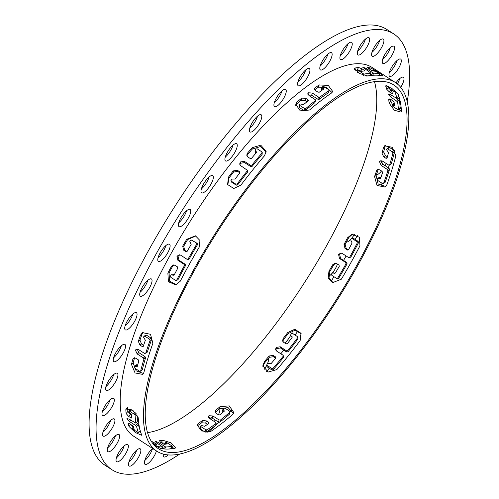 <?xml version="1.0" encoding="UTF-8"?>
<svg xmlns="http://www.w3.org/2000/svg" width="499" height="499" viewBox="0 0 499 499"><rect width="100%" height="100%" fill="white"/><g stroke="black" fill="none" stroke-linecap="round" stroke-linejoin="round"><path stroke-width="0.75" d="M134.587 366.441L136.414 364.763L137.219 364.819L135.535 366.26L134.587 366.441A219.566 69.305 -57.1 0 0 134.406 367.158L135.017 368.337L139.67 371.343L140.612 371.169L142.309 369.697L140.612 371.169A219.566 69.305 122.9 0 1 143.918 359.137L143.35 357.92L144.997 356.629L145.558 357.845A216.641 68.382 122.9 0 0 142.309 369.697M137.113 348.957L138.791 352.618L137.144 353.91L143.35 357.92M137.144 353.91L135.472 350.248L136.988 349.057L135.491 350.192A219.566 69.305 122.9 0 0 135.472 350.248M135.491 350.192L136.046 349.375L138.491 349.525L144.704 353.535L147.336 352.076L145.708 353.311A219.566 69.305 122.9 0 1 150.068 340.461L149.569 339.201L151.128 338.16L151.627 339.42A216.641 68.382 122.9 0 0 147.336 352.076M145.421 335.403L146.469 335.147L144.91 336.189L149.569 339.201M144.91 336.189L143.862 336.445L145.658 335.097M143.082 346.624L143.282 346.337A219.566 69.305 -57.1 0 1 145.365 340.256L143.575 337.243A219.566 69.305 -57.1 0 1 143.862 336.445M143.282 346.337L142.259 346.574L143.506 345.664M143.263 332.228L142.047 334.162A216.641 68.382 122.9 0 0 139.951 340.175L141.541 343.898L139.932 345.071L142.259 346.574M139.932 345.071L138.348 341.347L139.951 340.175M134.287 357.746L132.971 358.818A219.566 69.305 122.9 0 0 131.48 364.445L135.067 372.946L142.764 374.4L143.893 372.472A219.566 69.305 -57.1 0 1 152.894 343.25L150.505 334.293L142.446 332.658L140.475 335.228A219.566 69.305 122.9 0 0 138.348 341.347M132.971 358.818L133.445 358.064L135.884 358.22L138.211 359.729L138.791 360.933A219.566 69.305 -57.1 0 0 137.262 366.578L137.119 366.821M137.262 366.578L136.314 366.765L137.475 365.767M135.535 366.26L136.314 366.765M133.657 427.556L132.815 428.66L132.173 428.51A219.566 69.305 -57.1 0 0 132.31 428.872L138.522 432.882L140.219 430.625M140.231 430.687L138.522 432.882A219.566 69.305 122.9 0 1 136.57 426.445L135.703 425.541L137.45 423.352L138.317 424.256A216.641 68.382 122.9 0 0 140.15 430.369M130.657 420.077L129.497 421.53L135.703 425.541M129.497 421.53L126.914 418.798L127.301 418.312M127.276 418.312L126.908 418.767A219.566 69.305 122.9 0 0 126.914 418.798M136.957 414.681A216.641 68.382 122.9 0 0 137.674 420.944L135.903 423.214L129.01 419.017L126.908 418.767L126.964 418.436M136.339 413.827L135.104 415.255A219.566 69.305 122.9 0 0 135.921 423.102L137.674 420.944M135.104 415.255L134.306 414.27L135.528 412.86M131.281 409.373L129.653 411.263L134.306 414.27M129.653 411.263L128.935 411.107L130.663 409.199M131.642 418.062L131.667 417.937A219.566 69.305 -57.1 0 1 131.312 414.201L128.923 411.744A219.566 69.305 -57.1 0 1 128.898 411.238M131.667 417.937L130.944 417.881L131.574 417.127M127.607 408.107A216.641 68.382 122.9 0 0 127.887 411.407L130.376 414.257L128.617 416.378L130.944 417.881M128.617 416.378L126.135 413.528L127.887 411.407M128.368 423.183L128.075 423.564A219.566 69.305 122.9 0 0 129.073 426.508L135.385 432.533L141.504 435.228L141.485 434.535A219.566 69.305 -57.1 0 1 138.235 417.757L132.996 410.527L126.141 408.619L125.823 409.729A219.566 69.305 122.9 0 0 126.135 413.528M134.237 429.402L134.243 429.315A219.566 69.305 -57.1 0 1 133.289 426.314L130.083 423.925L128.093 423.277M134.243 429.315L133.595 429.165L134 428.629M132.815 428.66L133.595 429.165M133.42 426.776L132.173 428.51M171.107 448.589L172.386 446.1L171.107 448.589M168.999 449.019A219.566 69.305 122.9 0 0 171.02 448.645M162.156 448.364L162.83 448.801M161.177 442.732A219.566 69.305 122.9 0 0 161.289 442.713L165.088 443.249M172.03 446.798L173.814 448.458M229.571 413.958L230.07 411.931L229.571 413.958M220.427 420.039A216.641 68.382 122.9 0 0 229.902 412.199L229.69 411.207L225.03 408.194L223.695 408.182A216.641 68.382 -57.1 0 1 223.122 408.675L224.325 411.139A216.641 68.382 -57.1 0 1 219.859 414.875L218.525 414.825L216.198 413.315L215.05 411.17L215.537 410.452A216.641 68.382 122.9 0 0 220.022 406.666L229.228 405.874L233.806 412.517L232.44 414.694A216.641 68.382 -57.1 0 1 210.653 431.523L201.565 430.98L197.105 424.867L198.234 423.495A216.641 68.382 122.9 0 0 202.463 420.545L206.393 420.894L208.725 422.397L208.962 423.289A216.641 68.382 -57.1 0 1 204.715 426.289L201.34 425.504A216.641 68.382 -57.1 0 1 200.81 425.859L201.066 426.707L205.725 429.72L207.023 429.87A216.641 68.382 122.9 0 0 216.067 423.408L215.836 422.497L209.63 418.486L208.47 416.366L208.931 415.729L212.892 415.96L219.105 419.971L220.427 420.039L219.785 422.185A219.566 69.305 122.9 0 0 229.403 414.226M219.785 422.185L218.456 422.117L219.105 419.971M212.892 415.96L212.25 418.106L218.456 422.117M212.25 418.106L208.283 417.875M215.531 425.379L216.223 423.196L215.537 425.379M207.023 429.87L206.193 432.146A219.566 69.305 122.9 0 0 215.381 425.585M206.193 432.146L204.902 431.997L205.725 429.72M201.066 426.707L200.242 428.984L204.902 431.997M200.242 428.984L199.85 428.304L200.81 425.859M206.393 420.894L205.663 423.102L207.534 424.312M205.663 423.102L201.733 422.759L202.463 420.545M196.986 426.115L197.423 425.766A219.566 69.305 122.9 0 0 201.733 422.759M215.225 412.324A219.566 69.305 122.9 0 0 219.504 408.706L228.074 407.602L233.438 413.471M223.34 409.66L222.816 411.706L223.296 412.018M222.816 411.706L222.598 410.721M297.822 337.58L298.022 338.846L297.404 336.563L292.751 333.55L291.404 333.812A216.641 68.382 -57.1 0 1 290.823 334.579L291.023 335.839L292.14 336.763M292.158 337.299L291.803 336.345L292.002 337.598A216.641 68.382 -57.1 0 1 287.38 343.611L286.027 343.848L283.7 342.345L282.615 340.886L283.101 338.609A216.641 68.382 122.9 0 0 287.723 332.571L294.809 329.253L301.022 333.288L300.136 340.599A216.641 68.382 -57.1 0 1 276.833 369.584L268.225 372.042L262.823 365.867L264.414 361.563A216.641 68.382 122.9 0 0 269.123 355.999L273.209 355.394L275.535 356.897L275.729 358.101A216.641 68.382 -57.1 0 1 271.026 363.696L267.52 363.565A216.641 68.382 -57.1 0 1 266.928 364.258L267.115 365.443L271.768 368.449L273.134 368.268A216.641 68.382 122.9 0 0 283.12 356.342L282.927 355.12L276.72 351.109L275.591 349.443L276.14 347.441L280.213 346.761L286.42 350.772L287.78 350.541L288.042 351.758A219.566 69.305 122.9 0 0 298.022 338.846M288.042 351.758L286.688 351.988L286.42 350.772M280.213 346.761L280.475 347.971L286.688 351.988M280.475 347.971L276.402 348.651L276.14 347.441L276.359 348.714A219.566 69.305 122.9 0 0 276.402 348.651M276.359 348.714L275.785 350.061M283.301 355.675L283.519 356.947L283.332 357.615L283.12 356.342M273.134 368.268L273.202 369.722A219.566 69.305 122.9 0 0 283.332 357.615M273.202 369.722L271.836 369.902L271.768 368.449M267.115 365.443L267.177 366.89L271.836 369.902M267.177 366.89L266.99 365.711M273.209 355.394L273.377 356.723L275.654 358.188M273.377 356.723L269.292 357.328L269.123 355.999M262.892 366.622L264.495 362.998A219.566 69.305 122.9 0 0 269.292 357.328M283.101 338.609L283.413 339.763A219.566 69.305 122.9 0 0 288.116 333.613L294.959 330.213L301.221 333.762M283.413 339.763L282.839 341.441M291.416 336.894L290.686 335.422L292.133 337.361M395.327 82.478L372.048 67.434A219.566 69.305 122.9 0 0 171.525 252.725A219.566 69.305 122.9 0 0 133.701 436.245L156.979 451.289A219.566 69.305 122.9 0 0 357.502 265.992A219.566 69.305 122.9 0 0 395.327 82.478A219.566 69.305 122.9 0 0 194.803 267.77A219.566 69.305 122.9 0 0 156.979 451.289M348.495 257.484L349.73 257.153A216.641 68.382 122.9 0 0 357.284 242.963L356.935 241.635L352.282 238.622L351.078 238.952A216.641 68.382 -57.1 0 1 350.641 239.794L352.107 242.963A216.641 68.382 -57.1 0 1 348.57 249.637L347.341 249.974L345.015 248.465L344.029 244.46A216.641 68.382 122.9 0 0 347.541 237.786L351.97 234.193L359.342 237.268L359.954 245.807A216.641 68.382 -57.1 0 1 350.99 262.499A216.641 68.382 -57.1 0 1 341.372 279.191L332.702 282.615L328.161 277.931L328.96 271.169A216.641 68.382 122.9 0 0 332.883 264.489L335.471 263.079L338.983 264.994L339.276 266.329A216.641 68.382 -57.1 0 1 335.378 273.009L332.066 273.171A216.641 68.382 -57.1 0 1 331.561 274.013L331.841 275.348L336.494 278.355L337.767 278.024A216.641 68.382 122.9 0 0 346.013 263.828L345.707 262.493L339.501 258.482L338.571 254.471L339.638 254.496A219.566 69.305 122.9 0 0 339.657 254.459A219.566 69.305 122.9 0 0 339.676 254.428L338.571 254.471L340.786 253.062L342.289 253.473L348.495 257.484L350.098 257.578M339.638 254.496L340.561 258.501L339.501 258.482M345.707 262.493L346.774 262.518L340.561 258.501M346.774 262.518L347.079 263.852L346.013 263.828M337.767 278.024L338.709 278.261A219.566 69.305 122.9 0 0 347.079 263.852M338.709 278.261L337.436 278.592M333.999 272.922L333.039 272.722L333.999 272.922M334.885 273.427L334.293 273.04M335.983 263.179L333.906 264.576L332.883 264.489M333.145 282.746L329.003 277.98L329.908 271.381A219.566 69.305 122.9 0 0 333.906 264.576M174.051 264.957L172.585 266.235L171.444 266.347A219.566 69.305 122.9 0 0 167.87 273.153L168.431 281.754L175.779 284.848L180.289 281.174A219.566 69.305 -57.1 0 1 189.371 264.264A219.566 69.305 -57.1 0 1 199.12 247.342L199.962 240.518L195.446 235.815L186.701 239.314A219.566 69.305 122.9 0 0 182.703 246.126L183.732 246.213L184.618 250.217L186.832 251.652M171.444 266.347L173.477 264.95L175.118 265.356L177.444 266.859L177.769 268.194A219.566 69.305 -57.1 0 0 174.176 274.986L172.966 275.317L174.101 275.099M172.192 274.812L173.39 274.587L172.192 274.812L172.966 275.317M171.575 274.687L170.982 275.142A219.566 69.305 -57.1 0 0 170.533 276.016L170.876 277.35L175.536 280.357L177.956 279.771L176.166 280.482M179.889 254.858L178.043 256.224L178.979 260.235L185.191 264.245L185.509 265.58L184.405 265.63A219.566 69.305 122.9 0 0 176.74 280.033M184.405 265.63L184.087 264.289L185.191 264.245M178.979 260.235L177.881 260.278L184.087 264.289M177.881 260.278L176.939 256.274L178.043 256.224L176.977 256.205A219.566 69.305 122.9 0 0 176.958 256.237A219.566 69.305 122.9 0 0 176.939 256.274M134.674 321.25A10.223 3.225 122.9 0 0 136.433 312.705A10.223 3.225 122.9 0 0 127.095 321.331A10.223 3.225 122.9 0 0 125.336 329.876A10.223 3.225 122.9 0 0 134.674 321.25M125.068 326.034A10.223 3.225 122.9 0 0 130.794 318.742A10.223 3.225 122.9 0 0 132.821 314.039M123.184 352.98A10.223 3.225 122.9 0 0 124.95 344.435A10.223 3.225 122.9 0 0 115.612 353.061A10.223 3.225 122.9 0 0 113.847 361.607A10.223 3.225 122.9 0 0 123.184 352.98M113.585 357.764A10.223 3.225 122.9 0 0 119.305 350.473A10.223 3.225 122.9 0 0 121.332 345.77M115.543 381.797A10.223 3.225 122.9 0 0 117.302 373.252A10.223 3.225 122.9 0 0 107.965 381.878A10.223 3.225 122.9 0 0 106.206 390.424A10.223 3.225 122.9 0 0 115.543 381.797M105.938 386.582A10.223 3.225 122.9 0 0 111.664 379.29A10.223 3.225 122.9 0 0 113.691 374.587M111.957 406.872A10.223 3.225 122.9 0 0 113.716 398.327A10.223 3.225 122.9 0 0 104.378 406.959A10.223 3.225 122.9 0 0 102.619 415.505A10.223 3.225 122.9 0 0 111.957 406.872M102.351 411.656A10.223 3.225 122.9 0 0 108.077 404.365A10.223 3.225 122.9 0 0 110.104 399.668M112.531 427.493A10.223 3.225 122.9 0 0 114.296 418.948A10.223 3.225 122.9 0 0 104.958 427.574A10.223 3.225 122.9 0 0 103.193 436.12A10.223 3.225 122.9 0 0 112.531 427.493M102.931 432.277A10.223 3.225 122.9 0 0 108.651 424.986A10.223 3.225 122.9 0 0 110.678 420.283M117.259 443.056A10.223 3.225 122.9 0 0 119.018 434.51A10.223 3.225 122.9 0 0 109.68 443.137A10.223 3.225 122.9 0 0 107.921 451.682A10.223 3.225 122.9 0 0 117.259 443.056M107.653 447.84A10.223 3.225 122.9 0 0 113.379 440.548A10.223 3.225 122.9 0 0 115.406 435.845M125.991 453.117A10.223 3.225 122.9 0 0 127.75 444.572A10.223 3.225 122.9 0 0 118.413 453.198A10.223 3.225 122.9 0 0 116.654 461.743A10.223 3.225 122.9 0 0 125.991 453.117M116.386 457.901A10.223 3.225 122.9 0 0 122.112 450.609A10.223 3.225 122.9 0 0 124.139 445.906M138.485 457.383A10.223 3.225 122.9 0 0 140.244 448.838A10.223 3.225 122.9 0 0 130.906 457.464A10.223 3.225 122.9 0 0 129.147 466.01A10.223 3.225 122.9 0 0 138.485 457.383M128.879 462.168A10.223 3.225 122.9 0 0 134.605 454.876A10.223 3.225 122.9 0 0 136.632 450.173M152.607 448.464A10.223 3.225 122.9 0 0 146.8 455.818A10.223 3.225 122.9 0 0 145.041 464.363A10.223 3.225 122.9 0 0 154.378 455.737A10.223 3.225 122.9 0 0 156.43 450.94M144.772 460.521A10.223 3.225 122.9 0 0 150.498 453.229A10.223 3.225 122.9 0 0 152.526 448.526M173.01 448.589A10.223 3.225 122.9 0 0 173.215 448.227A10.223 3.225 122.9 0 0 173.359 447.959M218.431 414.756A10.223 3.225 122.9 0 0 219.66 408.581M264.146 369.435A10.223 3.225 122.9 0 0 266.216 366.197A10.223 3.225 122.9 0 0 266.747 365.199M267.495 363.596A10.223 3.225 122.9 0 0 268.462 358.319M284.723 343.013A10.223 3.225 122.9 0 0 290.53 335.652A10.223 3.225 122.9 0 0 290.674 335.384M291.535 333.669A10.223 3.225 122.9 0 0 292.67 330.525M332.527 272.766A10.223 3.225 122.9 0 0 335.559 268.275A10.223 3.225 122.9 0 0 337.455 264.008M385.116 165.699A10.223 3.225 122.9 0 0 386.176 163.479M381.467 162.755A10.223 3.225 122.9 0 0 382.296 160.977M399.287 110.111A10.223 3.225 122.9 0 0 400.092 108.745A10.223 3.225 122.9 0 0 401.084 106.798M399.992 100.349A10.223 3.225 122.9 0 0 399.468 100.642M400.697 87.337A10.223 3.225 122.9 0 0 401.601 85.816A10.223 3.225 122.9 0 0 403.367 77.27A10.223 3.225 122.9 0 0 395.938 82.884M397.354 83.957A10.223 3.225 122.9 0 0 397.722 83.308A10.223 3.225 122.9 0 0 399.749 78.605M398.944 67.658A10.223 3.225 122.9 0 0 400.703 59.113A10.223 3.225 122.9 0 0 391.366 67.739A10.223 3.225 122.9 0 0 389.607 76.285A10.223 3.225 122.9 0 0 398.944 67.658M389.339 72.442A10.223 3.225 122.9 0 0 395.065 65.151A10.223 3.225 122.9 0 0 397.092 60.448M392.189 54.803A10.223 3.225 122.9 0 0 393.954 46.257A10.223 3.225 122.9 0 0 384.617 54.884A10.223 3.225 122.9 0 0 382.852 63.429A10.223 3.225 122.9 0 0 392.189 54.803M382.59 59.587A10.223 3.225 122.9 0 0 388.309 52.295A10.223 3.225 122.9 0 0 390.337 47.592M381.535 47.611A10.223 3.225 122.9 0 0 383.301 39.065A10.223 3.225 122.9 0 0 373.963 47.692A10.223 3.225 122.9 0 0 372.204 56.237A10.223 3.225 122.9 0 0 381.535 47.611M371.936 52.395A10.223 3.225 122.9 0 0 377.656 45.103A10.223 3.225 122.9 0 0 379.683 40.4M367.295 46.295A10.223 3.225 122.9 0 0 369.054 37.749A10.223 3.225 122.9 0 0 359.717 46.376A10.223 3.225 122.9 0 0 357.958 54.921A10.223 3.225 122.9 0 0 367.295 46.295M357.689 51.079A10.223 3.225 122.9 0 0 363.415 43.787A10.223 3.225 122.9 0 0 365.443 39.084M349.868 50.892A10.223 3.225 122.9 0 0 351.627 42.346A10.223 3.225 122.9 0 0 342.289 50.973A10.223 3.225 122.9 0 0 340.53 59.518A10.223 3.225 122.9 0 0 349.868 50.892M340.262 55.676A10.223 3.225 122.9 0 0 345.988 48.384A10.223 3.225 122.9 0 0 348.015 43.681M329.758 61.265A10.223 3.225 122.9 0 0 331.517 52.719A10.223 3.225 122.9 0 0 322.179 61.346A10.223 3.225 122.9 0 0 320.42 69.891A10.223 3.225 122.9 0 0 329.758 61.265M320.152 66.049A10.223 3.225 122.9 0 0 325.878 58.757A10.223 3.225 122.9 0 0 327.905 54.054M307.546 77.12A10.223 3.225 122.9 0 0 309.305 68.575A10.223 3.225 122.9 0 0 299.968 77.208A10.223 3.225 122.9 0 0 298.209 85.747A10.223 3.225 122.9 0 0 307.546 77.12M297.94 81.905A10.223 3.225 122.9 0 0 303.666 74.613A10.223 3.225 122.9 0 0 305.694 69.916M283.869 98.004A10.223 3.225 122.9 0 0 285.634 89.458A10.223 3.225 122.9 0 0 276.296 98.085A10.223 3.225 122.9 0 0 274.531 106.63A10.223 3.225 122.9 0 0 283.869 98.004M274.269 102.788A10.223 3.225 122.9 0 0 279.989 95.496A10.223 3.225 122.9 0 0 282.016 90.793M259.411 123.309A10.223 3.225 122.9 0 0 261.177 114.764A10.223 3.225 122.9 0 0 251.839 123.39A10.223 3.225 122.9 0 0 250.074 131.936A10.223 3.225 122.9 0 0 259.411 123.309M249.812 128.093A10.223 3.225 122.9 0 0 255.532 120.802A10.223 3.225 122.9 0 0 257.559 116.099M234.873 152.314A10.223 3.225 122.9 0 0 236.638 143.768A10.223 3.225 122.9 0 0 227.301 152.395A10.223 3.225 122.9 0 0 225.536 160.94A10.223 3.225 122.9 0 0 234.873 152.314M225.274 157.098A10.223 3.225 122.9 0 0 230.993 149.806A10.223 3.225 122.9 0 0 233.021 145.103M210.965 184.175A10.223 3.225 122.9 0 0 212.724 175.629A10.223 3.225 122.9 0 0 203.392 184.262A10.223 3.225 122.9 0 0 201.627 192.807A10.223 3.225 122.9 0 0 210.965 184.175M201.359 188.959A10.223 3.225 122.9 0 0 207.085 181.667A10.223 3.225 122.9 0 0 209.112 176.97M188.373 217.988A10.223 3.225 122.9 0 0 190.131 209.443A10.223 3.225 122.9 0 0 180.794 218.069A10.223 3.225 122.9 0 0 179.035 226.615A10.223 3.225 122.9 0 0 188.373 217.988M178.767 222.772A10.223 3.225 122.9 0 0 184.493 215.481A10.223 3.225 122.9 0 0 186.52 210.778M149.663 287.524A10.223 3.225 122.9 0 0 151.428 278.978A10.223 3.225 122.9 0 0 142.09 287.605A10.223 3.225 122.9 0 0 140.331 296.15A10.223 3.225 122.9 0 0 149.663 287.524M140.063 292.308A10.223 3.225 122.9 0 0 145.783 285.016A10.223 3.225 122.9 0 0 147.816 280.313M167.739 252.768A10.223 3.225 122.9 0 0 169.498 244.223A10.223 3.225 122.9 0 0 160.16 252.85A10.223 3.225 122.9 0 0 158.401 261.395A10.223 3.225 122.9 0 0 167.739 252.768M158.133 257.553A10.223 3.225 122.9 0 0 163.859 250.261A10.223 3.225 122.9 0 0 165.886 245.558M387.024 158.139L386.051 158.339L383.725 156.836L381.985 153.23A216.641 68.382 122.9 0 0 383.444 147.704L384.554 145.82L392.245 147.286L395.863 155.725A216.641 68.382 -57.1 0 1 386.987 184.561L385.06 187.069L377.001 185.428L374.568 176.534A216.641 68.382 122.9 0 0 376.658 170.527L377.275 169.666L379.733 169.81L382.059 171.313L382.59 172.554A216.641 68.382 -57.1 0 1 380.537 178.536L377.674 178.536A216.641 68.382 -57.1 0 1 377.4 179.303L377.905 180.563L382.558 183.576L383.606 183.314A216.641 68.382 122.9 0 0 387.904 170.658L387.355 169.429L381.149 165.418L379.502 161.738L380.032 160.94L382.484 161.09L388.69 165.1L389.682 164.888A216.641 68.382 122.9 0 0 392.931 153.037L392.32 151.858L387.667 148.852L386.725 149.026A216.641 68.382 -57.1 0 1 386.55 149.712L388.528 152.582A216.641 68.382 -57.1 0 1 387.024 158.139L386.868 158.389M389.507 165.15L391.322 163.597A219.566 69.305 122.9 0 0 394.622 151.565L392.931 153.037M385.166 182.272L383.375 183.626L385.166 182.272A219.566 69.305 122.9 0 0 389.526 169.423L387.904 170.658M379.471 177.164L377.674 178.536M392.32 151.858L394.017 150.386L389.357 147.38L388.553 147.317L386.725 149.026M392.451 93.625L389.451 92.003L386.8 89.358A216.641 68.382 122.9 0 0 385.821 86.464L385.808 85.791L391.927 88.491L398.239 94.492A216.641 68.382 -57.1 0 1 401.446 111.046L401.134 112.132L394.279 110.204L389.027 103.019A216.641 68.382 122.9 0 0 388.727 99.289L390.892 99.451L394.054 101.902A216.641 68.382 -57.1 0 1 394.403 105.582L392.133 105.027A216.641 68.382 -57.1 0 1 392.158 105.514L392.956 106.493L397.616 109.506L398.37 109.524A216.641 68.382 122.9 0 0 397.56 101.79L390.505 96.85L387.954 94.093L390.025 94.367L396.923 98.478A216.641 68.382 122.9 0 0 395.002 92.134L388.79 88.123A216.641 68.382 -57.1 0 1 388.927 88.473L391.515 90.681A216.641 68.382 -57.1 0 1 392.451 93.625L392.445 93.725M396.905 98.584L398.664 96.288A219.566 69.305 122.9 0 0 398.202 94.392M387.954 94.093L388.004 93.768M401.421 110.616L398.321 109.661L400.129 107.478A219.566 69.305 122.9 0 0 399.312 99.632L397.56 101.79M393.898 102.962L392.133 105.027M389.151 98.777L388.808 98.927M389.576 86.994L388.79 88.123M369.341 75.723A216.641 68.382 122.9 0 0 366.297 76.01M362.879 67.496L363.072 67.147L366.472 68.656L372.684 72.667L371.275 75.174L370.246 74.507M364.002 70.97L364.339 70.347L364.732 70.889A219.566 69.305 -57.1 0 0 361.563 71.345L358.432 69.991A219.566 69.305 -57.1 0 0 358.008 70.078L357.19 69.966A216.641 68.382 122.9 0 0 355.213 70.265M314.813 102.694L315.611 100.324L314.813 102.694A216.641 68.382 122.9 0 0 305.338 110.541L303.997 110.522L299.338 107.516L299.126 106.524M328.217 92.864L329.184 90.419L328.217 92.864A216.641 68.382 122.9 0 0 319.167 99.326L317.851 99.239L311.644 95.222L307.683 94.966M322.011 90.244L321.481 89.209M332.041 92.608L326.452 87.294L318.381 87.2A216.641 68.382 122.9 0 0 314.701 89.758M307.072 101.684L305.07 100.393L301.078 100.249A216.641 68.382 122.9 0 0 296.593 104.029L295.589 105.252M247.46 172.192L247.367 170.271L247.46 172.192A216.641 68.382 122.9 0 0 237.624 184.911L236.277 185.173L231.623 182.16L230.881 180.744L231.623 182.16M262.106 154.465L262.231 152.469L262.106 154.465A216.641 68.382 122.9 0 0 252.12 166.392L250.76 166.61L244.554 162.599L240.474 163.26L239.894 164.751M256.199 152.794L255.488 152.332L255.301 151.147M266.135 152.101L260.378 146.581L252.201 149.139A216.641 68.382 122.9 0 0 247.492 154.696L246.93 155.888M239.863 172.841L237.574 171.363L233.507 172.086A216.641 68.382 122.9 0 0 228.891 178.124L227.806 184.961M347.89 250.105L347.341 249.974L348.396 249.868M147.585 432.633A216.641 68.382 122.9 0 0 326.159 246.45A216.641 68.382 122.9 0 0 374.456 81.58M192.533 240.368L191.335 240.019L197.186 243.375L197.467 244.71A216.641 68.382 122.9 0 0 189.221 258.906L187.98 259.237M195.882 235.977L187.655 239.532A216.641 68.382 122.9 0 0 183.732 246.213M356.423 266.004A216.641 68.382 122.9 0 0 393.742 84.93A216.641 68.382 122.9 0 0 195.889 267.757A216.641 68.382 122.9 0 0 158.563 448.838A216.641 68.382 122.9 0 0 356.423 266.004M407.215 101.871A259.486 81.905 122.9 0 0 393.717 33.901A259.486 81.905 122.9 0 0 156.736 252.887A259.486 81.905 122.9 0 0 112.032 469.777A259.486 81.905 122.9 0 0 179.546 454.165M207.84 432.371A259.486 81.905 122.9 0 0 219.005 422.329M230.058 411.65A259.486 81.905 122.9 0 0 231.81 409.897M266.628 371.437A259.486 81.905 122.9 0 0 269.273 368.243M280.856 353.785A259.486 81.905 122.9 0 0 283.725 350.073M295.028 335.022A259.486 81.905 122.9 0 0 298.04 330.874M331.062 281.405A259.486 81.905 122.9 0 0 333.943 276.702M343.555 260.434A259.486 81.905 122.9 0 0 346.119 255.95M393.717 33.901L386.731 29.391A259.486 81.905 122.9 0 0 149.75 248.377A259.486 81.905 122.9 0 0 105.052 465.261L112.032 469.777M163.354 454.115A10.223 3.225 122.9 0 0 163.878 456.853A10.223 3.225 122.9 0 0 168.113 454.963M209.511 417.432A10.223 3.225 122.9 0 0 209.162 418.131M214.19 421.43A10.223 3.225 122.9 0 0 215.269 420.052M328.722 276.39A10.223 3.225 122.9 0 0 331.779 273.652M346.312 242.19A10.223 3.225 122.9 0 0 354.564 234.106M376.315 174.974A10.223 3.225 122.9 0 0 381.56 170.989M355.194 239.464A259.486 81.905 122.9 0 0 357.409 235.297M380.862 186.152A259.486 81.905 122.9 0 0 382.078 183.264M388.309 167.758A259.486 81.905 122.9 0 0 389.257 165.256M394.441 150.81A259.486 81.905 122.9 0 0 394.665 150.155M172.585 266.235A216.641 68.382 122.9 0 0 169.074 272.916L169.492 281.155L176.415 284.655M173.39 274.587L174.126 275.068M185.509 265.58A216.641 68.382 122.9 0 0 177.956 279.771M336.494 278.355L337.698 278.704M334.405 273.464L334.717 273.471M287.78 350.541A216.641 68.382 122.9 0 0 297.61 337.823M266.928 364.258L266.797 366.254M298.153 337.979L297.404 336.563M223.122 408.675L222.429 410.983M153.106 443.836L157.141 446.318A216.641 68.382 122.9 0 0 162.836 447.054L156.206 442.551L154.946 441.047L158.37 442.526L165.718 447.023A216.641 68.382 122.9 0 0 172.298 446.156L166.092 442.145A216.641 68.382 -57.1 0 1 165.68 442.226L164.558 444.278M161.926 448.663L162.905 447.029L161.982 448.676M150.773 440.823L156.879 444.409A216.641 68.382 -57.1 0 1 154.222 444.023L152.513 443.062M165.68 442.226L167.215 443.879A216.641 68.382 -57.1 0 1 164.09 444.335L160.609 442.364L159.424 440.729A216.641 68.382 122.9 0 0 162.58 440.218L170.989 442.813L175.723 447.79L174.999 448.239A216.641 68.382 -57.1 0 1 160.566 448.401L154.247 445.177M136.364 422.647L137.45 423.352M130.376 414.257L131.368 414.894M130.888 424.449L133.164 427.113M139.452 431.729L140.749 432.427M138.791 352.618L144.997 356.629M146.469 335.147L151.128 338.16M141.541 343.898L143.643 345.258M134.555 357.746A216.641 68.382 122.9 0 0 133.164 362.998L136.14 370.838L143.494 373.489M137.219 364.819L137.649 365.1M210.31 418.923A10.223 3.225 122.9 0 0 211.314 417.651M188.429 259.38L186.913 259.218L180.707 255.207L179.359 254.789L176.977 256.205M197.467 244.71L196.531 244.473A219.566 69.305 122.9 0 0 188.16 258.881L189.221 258.906M184.618 250.217L183.588 250.13L185.915 251.633L187.175 251.303A219.566 69.305 -57.1 0 1 191.142 244.504L189.801 241.335A219.566 69.305 -57.1 0 1 190.319 240.462L191.591 240.131L197.186 243.375M186.913 259.218L188.16 258.881M196.531 244.473L196.25 243.138M186.314 251.77L186.726 251.702M183.588 250.13L182.703 246.126M344.029 244.46L345.165 244.348A219.566 69.305 122.9 0 0 348.745 237.549L352.612 234.068M345.165 244.348L346.156 248.352L345.015 248.465M348.433 249.831L346.156 248.352M351.652 238.503L352.862 238.241L353.492 238.366L352.282 238.622M356.935 241.635L358.151 241.373L353.492 238.366M358.151 241.373L358.5 242.707L357.284 242.963M349.73 257.153L350.828 257.11A219.566 69.305 122.9 0 0 358.5 242.707M350.828 257.11L349.593 257.44M341.341 253.099L339.676 254.428M236.277 185.173L235.865 184.15L237.212 183.888L237.624 184.911M247.192 170.976A219.566 69.305 122.9 0 0 237.212 183.888M247.367 170.271L240.792 165.737L239.682 164.165L240.212 162.044L240.474 163.26L240.256 161.988A219.566 69.305 122.9 0 0 240.212 162.044M240.256 161.988L244.335 161.327L244.554 162.599M250.76 166.61L250.542 165.337L244.335 161.327M250.542 165.337L251.901 165.119L252.12 166.392M255.108 151.708L255.207 149.725A219.566 69.305 -57.1 0 1 255.831 149.001L257.191 148.821L261.85 151.833L262.037 153.012A219.566 69.305 122.9 0 0 251.901 165.119M255.207 149.725L255.488 152.332M256.255 152.725L256.174 151.409L255.401 150.91M256.174 151.409L256.361 152.6L256.561 152.039M233.507 172.086L233.195 170.932A219.566 69.305 122.9 0 0 228.498 177.083L227.575 184.505L233.794 188.503L240.911 185.11A219.566 69.305 -57.1 0 1 264.532 155.725L266.16 151.334L260.759 145.178L252.12 147.704A219.566 69.305 122.9 0 0 247.317 153.368L246.749 155.233L247.891 156.985L250.217 158.489L251.577 158.289A219.566 69.305 -57.1 0 1 256.361 152.6M233.195 170.932L237.262 170.209L237.574 171.363M239.882 172.804L239.589 171.712L237.262 170.209M235.865 184.15L231.212 181.143L231.006 179.877A219.566 69.305 -57.1 0 1 231.611 179.079L235.085 179.066A219.566 69.305 -57.1 0 1 239.788 172.953L239.589 171.712L239.95 172.199M303.997 110.522L304.496 108.495L305.837 108.514L305.338 110.541M307.895 94.305L308.376 92.789A219.566 69.305 122.9 0 0 308.326 92.82L307.864 93.475L309.018 95.602L315.225 99.613L315.455 100.549A219.566 69.305 122.9 0 0 305.837 108.514M308.376 92.789L312.33 93.045L311.644 95.222M317.851 99.239L318.537 97.055L312.33 93.045M318.537 97.055L319.853 97.149L319.167 99.326M321.337 89.383L322.285 86.945A219.566 69.305 -57.1 0 1 322.834 86.577L324.132 86.726L328.785 89.739L329.041 90.587A219.566 69.305 122.9 0 0 319.853 97.149M322.285 86.945L322.535 87.805L321.736 90.07M322.828 89.677L323.315 88.304L322.535 87.805M323.315 88.304L323.708 88.99M301.078 100.249L301.677 98.141A219.566 69.305 122.9 0 0 297.105 101.989L295.701 104.222L300.273 110.865L309.523 110.017A219.566 69.305 -57.1 0 1 331.604 92.957L332.758 91.554L328.311 85.429L319.192 84.936A219.566 69.305 122.9 0 0 314.881 87.943L314.439 88.523L315.605 90.606L317.932 92.109L319.241 92.221A219.566 69.305 -57.1 0 1 323.564 89.165M301.677 98.141L305.669 98.278L305.07 100.393M307.577 101.266L307.995 99.781L305.669 98.278M307.995 99.781L308.382 100.499M298.957 106.792L299.631 104.497A219.566 69.305 -57.1 0 1 300.223 103.985L303.673 104.528A219.566 69.305 -57.1 0 1 308.22 100.736M299.631 104.497L299.338 107.516M304.496 108.495L299.843 105.489M362.399 74.919L363.035 73.671L364.22 74.089L363.571 75.349M369.528 75.692L370.894 73.21A219.566 69.305 122.9 0 0 364.22 74.089M362.817 67.234L370.975 73.178L369.597 75.68M363.072 67.147A219.566 69.305 122.9 0 0 363.047 67.147L362.867 67.471M372.684 72.667L373.813 73.178L372.61 75.312M378.766 75.293L379.589 73.921A219.566 69.305 122.9 0 0 373.813 73.178M372.385 70.846L373.046 69.835A219.566 69.305 -57.1 0 1 373.377 69.91L379.645 73.921L378.822 75.299M373.046 69.835L373.501 70.265L373.109 70.933M374.094 71.083L374.281 70.764L373.501 70.265M374.281 70.764L374.793 71.195M367.077 67.415L372.036 70.808A219.566 69.305 -57.1 0 1 374.737 71.201M357.19 69.966L358.538 67.465A219.566 69.305 122.9 0 0 355.325 67.989L354.577 68.45L359.305 73.44L367.738 76.01A219.566 69.305 -57.1 0 1 382.365 75.854C386.02 76.989 372.815 68.457 369.946 67.827A219.566 69.305 122.9 0 0 367.276 67.371L367.139 67.608M382.365 75.854L382.858 75.836M358.538 67.465L362.012 68.843L360.777 71.132M364.339 70.347L362.012 68.843M363.035 73.671L358.008 70.078L356.997 71.925M398.664 96.288L396.911 98.584M396.717 100.86L398.464 98.708L397.372 97.997M398.464 98.708L399.312 99.632M400.129 107.478L398.327 109.655M392.445 104.572L390.792 100.966A219.566 69.305 122.9 0 0 390.68 99.32M386.8 89.358L388.54 87.138A219.566 69.305 122.9 0 0 388.278 86.296M388.54 87.138L388.952 87.824M394.017 150.386L394.622 151.565M391.322 163.597L389.507 165.157M381.124 160.51L382.777 164.183L381.149 165.418M387.355 169.429L388.983 168.194L382.777 164.183M388.983 168.194L389.526 169.423M379.246 177.463L380.288 177.214L378.722 178.286M380.868 177.588L380.288 177.214M385.771 186.495L378.136 184.006L376.14 175.473A219.566 69.305 122.9 0 0 378.267 169.348L376.658 170.527M381.985 153.23L383.644 151.883A219.566 69.305 122.9 0 0 385.134 146.251L385.534 145.234M383.644 151.883L385.384 155.488L383.725 156.836M387.405 156.792L385.384 155.488M169.074 272.916L167.87 273.153M187.655 239.532L186.701 239.314M133.164 362.998L131.48 364.445M145.558 357.845L143.918 359.137M151.627 339.42L150.068 340.461M142.047 334.162L140.475 335.228M130.788 424.231L129.073 426.508M138.317 424.256L136.57 426.445M127.582 407.677L125.823 409.729M162.58 440.218L161.289 442.713M166.061 442.8L165.344 444.179M166.473 444.004L166.834 443.305M165.718 447.023L164.633 448.988M158.37 442.526L157.79 443.574M163.292 448.863L164.576 446.536M157.141 446.318L156.904 446.717M155.831 446.112L156.056 445.744M154.116 442.438L153.424 443.636M156.212 444.335L156.443 443.942M215.537 410.452L215.088 412.024M220.022 406.666L219.504 408.706M223.733 411.65L224.113 410.159M208.495 417.183L208.931 415.729L208.482 417.145M208.258 423.794L208.725 422.397M198.234 423.495L197.423 425.766M287.723 332.571L288.116 333.613M275.697 358.145L275.535 356.897M264.414 361.563L264.495 362.998M347.541 237.786L348.745 237.549M328.96 271.169L329.908 271.381M383.444 147.704L385.134 146.251M386.051 158.339L387.243 157.372M389.357 147.38L387.667 148.852M380.924 160.622L379.502 161.738L380.98 160.616M379.496 178.785L380.749 177.931M374.568 176.534L376.14 175.473M385.821 86.464L386.451 85.641M390.96 90.076L389.451 92.003M391.777 93.506L392.245 92.914M390.149 87.331L389.432 88.286M394.091 91.292L394.647 90.55M395.582 91.354L395.002 92.134M391.665 95.428L390.505 96.85M393.655 105.551L394.341 104.753M394.222 103.48L392.881 105.052M389.027 103.019L390.792 100.966M354.627 69.336L355.325 67.989M358.382 70.665L357.534 72.318M366.472 68.656L365.879 69.71M369.166 69.143L369.946 67.827M296.593 104.029L297.105 101.989M308.326 92.82L307.889 94.286M314.881 87.943L314.445 89.252M318.381 87.2L319.192 84.936M228.891 178.124L228.498 177.083M247.317 153.368L247.492 154.696M252.201 149.139L252.12 147.704"/></g></svg>
